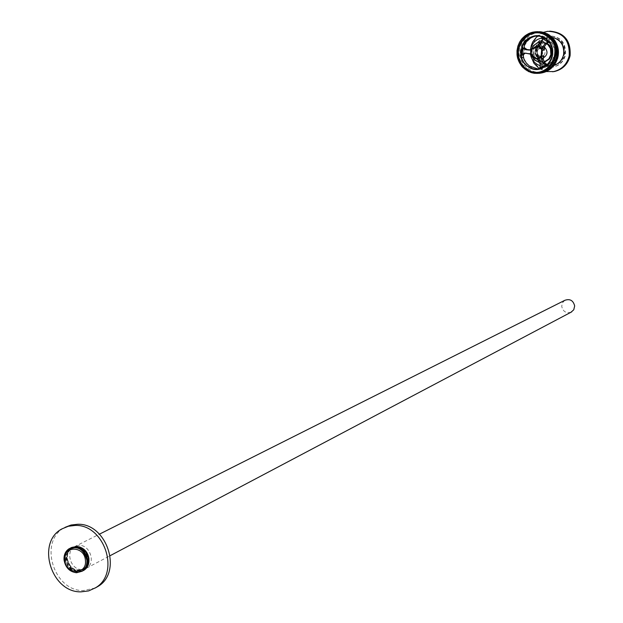 <?xml version="1.0" encoding="UTF-8"?>
<svg xmlns="http://www.w3.org/2000/svg" width="623" height="623" viewBox="0 0 623 623"><rect width="100%" height="100%" fill="white"/><g stroke="black" fill="none" stroke-linecap="round" stroke-linejoin="round"><path stroke-width="0.47" stroke-dasharray="3.12 2.34" d="M557.624 51.016L557.655 51.927L557.624 51.016M557.414 49.31C555.249 41.461 550.241 37.653 542.407 37.886C550.241 37.653 555.249 41.461 557.414 49.31M530.453 49.918L530.453 54.139L530.453 49.918M556.993 64.044C562.071 61.07 564.547 56.545 564.415 50.479C563.722 44.404 560.63 40.285 555.132 38.104M552.36 37.489L549.104 37.536C541.442 39.366 537.548 44.35 537.408 52.496C539.074 61.63 544.377 65.906 553.31 65.329L554.338 65.088M540.523 65.804L546.41 66.03C553.411 64.153 557.164 59.45 557.655 51.927C556.246 62.339 550.537 66.965 540.523 65.804M537.112 48.454C536.629 60.065 541.987 65.812 553.169 65.719C559.01 64.317 562.717 60.602 564.274 54.575C564.851 43.283 559.711 37.481 548.847 37.178C542.664 38.392 538.755 42.154 537.112 48.454M537.33 48.438C536.847 60.042 542.205 65.797 553.388 65.695C559.22 64.294 562.919 60.579 564.485 54.551C565.061 43.267 559.921 37.473 549.065 37.162C542.882 38.385 538.973 42.146 537.33 48.438M535.359 48.212C534.838 60.914 540.702 67.198 552.936 67.066C559.298 65.524 563.332 61.467 565.038 54.894C565.676 42.574 560.061 36.235 548.217 35.877C541.442 37.209 537.158 41.313 535.359 48.212M535.866 48.181C535.352 60.867 541.208 67.144 553.434 67.011C559.797 65.47 563.823 61.42 565.528 54.855C566.159 42.543 560.56 36.212 548.715 35.854C541.948 37.178 537.665 41.282 535.866 48.181M551.596 37.178L548.131 37.216C541.948 38.439 538.031 42.2 536.38 48.508C535.905 60.127 541.262 65.89 552.461 65.789L553.559 65.532M536.598 48.493C536.123 60.112 541.48 65.867 552.671 65.765C558.52 64.364 562.219 60.649 563.784 54.614C564.36 43.314 559.213 37.512 548.349 37.201C542.158 38.424 538.241 42.185 536.598 48.493M549.657 31.15L548.52 31.267C539.713 32.933 534.137 38.237 531.793 47.2C530.882 62.526 537.813 70.71 552.57 71.762M543.443 32.334L537.423 35.924M530.477 49.785L530.952 56.374M539.168 68.546L546.34 71.575M535.562 44.116L534.098 45.65L532.112 49.902L531.894 52.947L532.525 55.922L531.824 56.179M540.904 41.827L536.987 43.112M546.869 43.166L542.205 41.78M533.67 52.815C534.752 58.772 538.202 61.584 544.027 61.249C548.855 59.933 551.3 56.685 551.371 51.491C550.335 45.643 546.963 42.816 541.262 43.003C536.286 44.225 533.755 47.496 533.67 52.815M535.134 52.698C536.208 58.64 539.658 61.451 545.468 61.109C550.28 59.8 552.726 56.561 552.796 51.374C551.76 45.541 548.404 42.722 542.711 42.909C537.742 44.132 535.219 47.395 535.134 52.698M546.589 43.493L543.435 41.905L542.135 41.881M538.132 42.302L538.903 42.247L534.098 45.65L533.319 45.705M538.217 61.895L540.281 62.487L539.518 62.557L544.525 62.183M531.505 49.303L531.341 49.965L532.112 49.902L532.525 55.922L535.071 59.839L540.281 62.487L544.549 62.238M534.3 59.909L535.071 59.839L536.785 61.171M546.371 43.812L542.672 41.951M531.341 49.965L531.754 55.992M543.902 47.66L542.415 46.554L544.113 47.153M543.98 47.449L542.384 46.896L544.65 48.212M541.449 48.298L543.046 48.882L543.684 49.856L541.449 48.298M538.163 69.075L540.491 68.623L541.558 67.455L541.745 64.192L539.152 59.271L537.984 58.624L535.951 58.803M525.368 53.157L531.154 53.562L533.436 55.252L531.396 55.4M536.894 35.908L541.979 36.173L543.365 36.944L544.198 38.346L543.793 41.593L541.613 44.778L539.627 46.188L537.75 46.312M548.287 42.286L551.02 42.598L552.29 43.797C555.856 50.813 555.249 57.417 550.483 63.601L541.558 67.455M554.182 65.29L553.645 65.353M553.38 66.303L552.796 66.357M552.515 67.253L551.9 67.315M551.589 68.141L550.95 68.211M550.615 68.966L549.945 69.044M549.595 69.729L548.902 69.807M548.528 70.43L547.819 70.508M547.43 71.053L546.69 71.131M546.285 71.598L545.538 71.684M545.117 72.073L544.354 72.159M543.918 72.47L543.147 72.564M542.703 72.79L541.924 72.883M541.473 73.031L541.005 72.689L538.693 73.358M538.685 73.327L539.759 72.821L538.288 72.984M540.227 73.187L539.759 72.821M537.423 73.35L538.506 72.868L537.034 73.031M537.439 73.436L538.973 73.257L538.506 72.868M536.162 73.296L537.252 72.836L535.772 73M536.177 73.428L537.719 73.249L537.252 72.836M534.908 73.156L536.006 72.72L534.526 72.883M534.923 73.335L536.465 73.164L536.006 72.72M533.654 72.93L534.768 72.525L533.28 72.689M533.677 73.164L535.227 72.992L534.768 72.525M532.416 72.634L533.537 72.245L532.058 72.408M532.447 72.914L533.997 72.735L533.537 72.245M531.193 72.252L532.338 71.894L530.851 72.05M531.232 72.58L532.782 72.408L532.338 71.894M530.002 71.801L531.154 71.458L529.667 71.622M530.041 72.175L531.598 71.995L531.154 71.458M528.834 71.271L530.002 70.944L528.506 71.108M528.88 71.684L530.43 71.513L530.002 70.944M527.697 70.664L528.88 70.36L527.385 70.524M527.743 71.123L529.301 70.952L528.88 70.36M526.591 69.986L527.806 69.706L526.303 69.862M526.645 70.485L528.211 70.313L527.806 69.706M525.532 69.246L526.762 68.982L525.259 69.137M525.594 69.784L527.159 69.612L526.762 68.982M524.519 68.437L525.773 68.187L524.262 68.343M524.582 69.005L526.147 68.842L525.773 68.187M523.554 67.564L524.823 67.339L523.32 67.486M523.616 68.172L525.189 68.008L524.823 67.339M522.642 66.63L523.935 66.42L522.424 66.568M522.705 67.268L524.278 67.113L523.935 66.42M521.786 65.649L523.102 65.446L521.591 65.594M521.856 66.318L523.429 66.155L523.102 65.446M520.984 64.613L522.331 64.426L520.812 64.574M521.054 65.306L522.635 65.15L522.331 64.426M520.322 64.247L521.903 64.091L521.615 63.351M519.582 62.401L520.968 62.238L519.457 62.378M519.66 63.141L521.233 62.993L520.968 62.238M519.052 61.996L520.633 61.848L520.392 61.085M518.523 60.813L520.112 60.665L519.886 59.894M518.071 59.598L519.652 59.458L519.457 58.671M517.682 58.352L519.27 58.219L519.099 57.425M517.378 57.09L518.959 56.95L519.099 56.226L518.725 55.673L517.145 55.805L518.725 55.673L518.897 54.941L517.074 54.988M516.934 53.695L518.764 53.64L518.601 54.38L517.012 54.505M516.903 52.387L518.71 52.34L518.546 53.072L516.965 53.196M516.958 51.078L518.741 51.039L518.57 51.771L516.989 51.896M517.082 49.778L518.842 49.739L518.679 50.471L517.09 50.588M517.292 48.493L519.029 48.446L518.858 49.186L517.277 49.295M517.573 47.216L519.286 47.177L519.115 47.909L517.534 48.018M517.931 45.97L519.621 45.915L519.45 46.655L517.869 46.764M518.367 44.739L520.034 44.685L519.862 45.424L518.281 45.526M518.873 43.548L520.517 43.485L520.345 44.217L518.764 44.319M519.457 42.387L521.069 42.309L520.898 43.049L519.317 43.151M520.104 41.266L521.7 41.18L521.521 41.92L519.948 42.014M549.447 36.601C530.368 21.439 507.893 54.598 527.806 68.234C546.683 83.544 569.578 50.37 549.447 36.601M549.642 36.033C529.869 20.333 506.585 54.692 527.222 68.818C546.768 84.689 570.504 50.307 549.642 36.033M536.356 55.868L539.354 56.592C543.077 54.832 543.638 52.316 541.037 49.03L538.093 48.298C534.324 50.035 533.747 52.55 536.356 55.868M538.763 55.665L541.745 56.382C545.468 54.637 546.021 52.13 543.427 48.859L540.499 48.127C536.738 49.856 536.162 52.363 538.763 55.665M544.222 46.959L540.227 46.11C534.62 48.664 533.755 52.402 537.633 57.324L542.929 58.18M529.348 65.983C545.538 79.098 565.139 50.665 547.897 38.867C531.551 25.87 512.262 54.287 529.348 65.983M543.934 49.248L542.267 47.356L539.627 46.188M533.436 55.252L532.829 51.834L534.067 48.602L530.492 49.918M531.279 49.544L530.812 54.497M540.227 46.11L538.07 46.258M538.973 73.257L539.44 73.241M537.719 73.249L538.186 73.265M536.465 73.164L536.933 73.203M535.227 72.992L535.687 73.062M533.997 72.735L534.456 72.844M532.782 72.408L533.233 72.541M531.598 71.995L532.034 72.159M530.43 71.513L530.866 71.7M529.301 70.952L529.721 71.17M528.211 70.313L528.615 70.563M527.159 69.612L527.549 69.885M521.903 64.091L522.167 64.496M521.233 62.993L521.474 63.406M520.633 61.848L520.851 62.284M520.112 60.665L520.298 61.116M519.652 59.458L519.816 59.917M519.27 58.219L519.403 58.687M518.959 56.95L519.068 57.425M517.651 54.45L516.989 54.505M518.601 54.38L518.624 54.863M518.515 53.57L518.5 53.08L516.95 53.196M518.492 52.262L518.5 51.779L517.004 51.888M518.538 50.961L518.577 50.479L517.129 50.58M518.671 49.669L518.741 49.186L517.331 49.287M518.873 48.384L518.975 47.901L517.62 47.994M519.161 47.114L519.286 46.639L517.97 46.733M519.52 45.861L519.675 45.401L518.406 45.487M519.956 44.638L520.135 44.186L518.912 44.264M520.462 43.446L520.664 43.01L519.489 43.08M521.038 42.294L521.272 41.866L520.135 41.936M521.685 41.173L521.942 40.768L520.844 40.83M520.812 40.184L522.393 40.098L522.674 39.708L521.615 39.771M521.591 39.156L523.172 39.07L523.476 38.704L522.456 38.758M522.432 38.182L524.005 38.104L524.332 37.754L523.343 37.801M523.328 37.263L524.901 37.185L525.244 36.858L524.293 36.905M524.27 36.407L525.843 36.329L526.209 36.025L525.29 36.072M525.275 35.612L526.326 35.293M526.318 34.88L527.416 34.592M527.401 34.218L528.538 33.961M528.53 33.634L529.69 33.401M529.682 33.12L530.874 32.918M530.874 32.684L532.089 32.505M532.081 32.326L533.311 32.178M533.311 32.053L534.557 31.937M534.557 31.851L535.811 31.765M535.811 31.734L537.82 31.648M550.755 36.555L551.332 36.523M551.729 37.427L552.274 37.396M552.648 38.361L553.154 38.338M553.512 39.35L553.979 39.327M554.322 40.394L554.743 40.37M557.733 47.496L556.339 47.597M556.627 48.882L558.13 48.765M558.434 53.173L556.931 53.298M556.222 61.989L555.802 62.027M555.607 63.133L555.148 63.18M554.929 64.239L554.423 64.294M521.942 40.768L522.393 40.098M522.674 39.708L523.172 39.07M523.476 38.704L524.005 38.104M524.332 37.754L524.901 37.185M525.244 36.858L525.843 36.329M526.209 36.025L526.84 35.534M527.222 35.254L527.883 34.81M528.281 34.553L528.966 34.148M529.379 33.922L530.087 33.564M530.516 33.362L531.24 33.05M531.684 32.879L532.424 32.614M532.875 32.474L533.304 32.77L533.631 32.264M534.09 32.147L534.518 32.466L534.861 31.983M535.321 31.898L535.757 32.24L536.099 31.789M536.567 31.734L537.01 32.1L537.353 31.672M537.828 31.672L538.264 32.046L538.607 31.641M539.082 31.726L539.868 31.687M540.343 31.859L541.114 31.82M541.589 32.069L542.353 32.038M542.828 32.365L543.583 32.334M544.05 32.739L544.782 32.708M545.25 33.19L545.966 33.159M546.426 33.72L547.119 33.689M547.562 34.32L548.232 34.288M548.668 34.997L549.315 34.966M549.735 35.745L550.35 35.713M88.964 558.878C89.214 563.527 87.656 567.023 84.284 569.352C75.64 572.35 69.971 568.737 67.261 558.496C67.004 553.761 68.608 550.234 72.089 547.921L79.518 546.963L77.018 546.605L72.089 547.921L99.462 534.16M570.98 312.248C566.019 313.478 562.927 311.5 561.72 306.321L562.413 302.864L564.773 300.341M81.543 569.492C70.742 569.858 65.111 551.667 74.495 546.706L79.417 545.398C90.133 544.969 95.895 562.997 86.659 568.09L81.543 569.492M88.536 563.496L84.284 569.352L79.16 570.754C68.328 571.12 62.689 552.889 72.089 547.921L74.495 546.706M95.14 588.042L83.404 590.542C53.477 591.391 38.33 540.982 64.504 527.665L65.018 527.377M76.551 572.755L77.579 572.218L77.104 571.127L76.551 572.755C69.675 571.797 65.602 567.444 64.333 559.703C64.138 554.672 65.898 550.927 69.628 548.466L70.025 548.24M77.579 572.218C70.71 571.26 66.638 566.907 65.376 559.174C65.174 554.151 66.934 550.405 70.656 547.952L70.804 547.858M81.862 571.33C73.257 573.253 67.806 569.173 65.524 559.096C65.322 554.073 67.082 550.335 70.804 547.874L71.388 547.555M82.789 570.832C74.223 572.669 68.81 568.581 66.56 558.566L67.214 553.232L69.885 548.886L67.471 552.702L66.669 557.429C68.608 567.086 73.771 571.143 82.15 569.609L83.934 568.76C88.108 565.637 89.323 561.191 87.57 555.405L83.373 549.128M83.505 570.489C74.752 572.856 69.145 568.861 66.708 558.496L66.669 557.429M75.43 546.464L69.885 548.886M76.808 571.283L73 570.356L69.628 567.95L66.35 562.304L65.836 557.943L66.778 553.878L69.075 550.592L70.617 549.431C81.504 542.212 93.637 563.208 82.727 569.391C72.143 576.68 60.244 555.124 71.801 548.832C82.672 541.628 94.797 562.6 83.895 568.776L82.15 569.609M77.104 571.127L75.196 570.87L71.52 569.165L68.53 566.112L66.645 562.148L66.131 557.795L67.074 553.722L69.371 550.444L70.913 549.276C81.8 542.065 93.925 563.052 83.023 569.235C72.439 576.524 60.54 554.976 72.097 548.684C78.646 545.974 83.801 548.209 87.57 555.405M530.407 53.391L528.849 53.516M541.979 36.173L540.055 36.274M534.067 48.602L532.019 48.765M539.105 46.211L537.875 46.297M540.491 68.623L549.019 64.566M551.02 42.598L547.609 39.156L543.365 36.944M543.965 47.488L541.099 45.37M549.338 42.138L544.198 38.346M524.426 47.745L523.811 54.256M524.145 46.094L523.227 55.782M531.497 49.933L531.154 53.562M539.783 59.972L542.968 58.445M537.984 58.624L539.783 58.593L543.357 56.483M552.29 43.797L550.397 43.922M550.483 63.601L548.59 63.795M541.613 44.778L540.086 44.879M543.793 41.593L542.267 41.686M530.734 49.941L530.298 49.972M526.7 53.01L525.134 53.126M540.18 60.649L538.646 60.789M541.745 64.192L540.211 64.34M539.004 69.075L539.518 69.021M542.15 37.925L549.104 37.536M546.41 66.03L553.31 65.329M553.434 67.011L552.936 67.066M548.52 31.267L547.594 31.306M548.715 35.854L548.217 35.877M545.468 61.109L544.027 61.249M540.476 41.881L539.713 41.928M543.599 62.456L542.835 62.534M542.711 42.909L541.262 43.003M542.415 46.554L541.395 48.321M543.684 49.856L544.673 48.407M548.762 42.177L547.804 42.239M553.87 65.213L552.43 65.36M553.045 66.202L551.604 66.35M552.157 67.136L550.716 67.284M551.223 68.008L549.774 68.164M550.234 68.818L548.785 68.974M549.198 69.558L547.749 69.714M548.115 70.235L546.667 70.391M547.002 70.835L545.546 70.991M545.849 71.357L544.393 71.52M544.673 71.809L543.209 71.972M543.466 72.182L542.01 72.346M542.244 72.478L540.78 72.642M541.005 72.689L539.541 72.852M541.745 56.382L539.354 56.592M536.862 46.343L535.889 46.406M539.222 46.219L542.189 47.325L544.027 49.497M543.505 56.249L539.783 58.593L542.088 58.391M540.499 48.127L538.093 48.298M550.078 35.877L548.567 35.955M549.034 35.153L547.516 35.231M547.944 34.499L546.418 34.577M546.815 33.915L545.289 33.992M545.647 33.408L544.128 33.486M544.463 32.98L542.937 33.058M543.248 32.63L541.722 32.708M542.018 32.365L540.484 32.435M540.772 32.178L539.238 32.248M539.518 32.069L537.984 32.139M538.264 32.046L536.722 32.116M537.01 32.1L535.469 32.17M535.757 32.24L534.215 32.31M534.518 32.466L532.976 32.536M533.304 32.77L531.746 32.84M532.097 33.144L530.547 33.221M530.921 33.603L529.371 33.681M529.776 34.14L528.218 34.218M528.67 34.748L527.105 34.826M527.595 35.425L526.03 35.511M526.567 36.181L525.002 36.259M525.586 36.991L524.021 37.076M524.659 37.871L523.086 37.948M523.787 38.805L522.214 38.891M522.97 39.794L521.396 39.88M522.214 40.83L520.641 40.923M554.634 64.169L553.201 64.317M555.334 63.087L553.902 63.227M555.973 61.95L554.54 62.09M556.534 60.781L555.109 60.914M557.032 59.567L555.599 59.707M557.453 58.336L556.02 58.461M557.795 57.067L556.362 57.199M558.06 55.79L556.635 55.914M558.247 54.489L556.822 54.614M557.476 46.234L555.981 46.343M557.04 45.004L555.537 45.105M556.526 43.805L555.023 43.906M555.942 42.644L554.439 42.738M555.288 41.523L553.785 41.616M554.571 40.44L553.068 40.534M553.785 39.413L552.282 39.506M552.944 38.439L551.433 38.525M552.04 37.52L550.53 37.606M551.082 36.664L549.572 36.749M548.458 64.706L546.838 64.87M531.567 49.918L530.009 50.035M525.859 53.033L524.823 53.111M86.659 568.09L110.17 555.669M62.082 528.826L64.504 527.665M69.122 548.715L69.628 548.466"/><path stroke-width="0.93" d="M557.538 50.128L557.414 49.31L557.538 50.128M542.407 37.886L542.15 37.925C535.71 39.249 531.816 43.244 530.453 49.918C531.855 43.135 535.835 39.124 542.407 37.886M555.132 38.104L552.36 37.489M531.263 49.552L529.184 50.058L525.462 49.676L522.829 47.8L522.199 54.427L525.134 53.126L530.453 54.139C531.583 60.104 534.939 63.99 540.523 65.804C534.939 63.99 531.583 60.104 530.453 54.139L530.773 54.411M554.338 65.088L556.993 64.044M553.559 65.532C558.839 63.834 562.18 60.205 563.581 54.629C564.485 45.168 560.49 39.35 551.596 37.178M552.57 71.762L554.61 71.466C562.74 69.441 567.896 64.224 570.076 55.813C571.05 40.612 564.243 32.388 549.657 31.15M546.34 71.575L553.691 71.567C561.829 69.542 566.992 64.317 569.173 55.891C570.014 40.051 562.818 31.859 547.594 31.306L543.443 32.334M537.423 35.924L532.766 41.866L531.318 45.401L530.477 49.785M530.952 56.374L533.95 63.266L539.168 68.546M544.525 62.183L549.634 58.764L551.635 54.505L551.861 51.452L551.223 48.462L548.668 44.537L546.869 43.166M536.987 43.112L535.562 44.116M542.205 41.78L540.904 41.827M546.589 43.493L548.668 44.537L547.913 44.591L550.467 48.516L551.223 48.462L551.635 54.505L550.88 54.567L548.879 58.835L549.634 58.764L544.549 62.238M542.135 41.881L538.132 42.302L533.319 45.705L531.505 49.303M531.824 56.179L534.3 59.909L539.401 62.495M550.467 48.516L550.88 54.567M547.913 44.591L546.371 43.812M544.432 61.965L548.879 58.835M536.785 61.171L538.217 61.895M544.113 47.153L544.946 48.306L543.902 47.66M544.206 47.216L544.65 48.212M537.01 59.084L538.646 60.789L540.211 64.34L539.993 67.666L545.818 64.885L543.248 62.892L541.675 59.341L541.527 56.849L536.979 59.092L533.28 57.698L530.812 54.505L531.279 49.544L532.019 48.765L531.037 54.411L536.87 58.749L541.013 56.763L541.683 49.373L540.086 47.605L537.968 46.616L532.198 48.968M522.829 47.8L522.354 46.04L522.681 44.552C525.368 39.763 529.348 36.928 534.62 36.048L540.055 36.274L541.488 36.928L542.649 38.369L542.267 41.686L540.086 44.879L538.108 46.258L540.382 47.309L542.158 49.17L540.476 47.309L538.233 46.266M543.934 49.248L544.338 50.089L544.331 46.795L546.511 43.61L548.287 42.286M542.158 49.17L542.804 46.896L544.993 43.703L547.882 42.239L542.649 38.369M545.818 64.885L547.438 64.675L548.59 63.795C553.372 57.589 553.972 50.961 550.397 43.922L549.431 42.8L547.882 42.239M552.687 65.454L554.47 64.901L552.367 65.368L552.188 66.085L553.683 65.929L553.645 65.353M553.683 65.929L551.542 66.357L551.339 67.058L552.842 66.902L552.796 66.357M552.842 66.902L550.654 67.292L550.436 67.977L551.939 67.814L551.9 67.315M551.939 67.814L549.712 68.164L549.478 68.834L550.989 68.67L550.95 68.211M550.989 68.67L548.723 68.982L548.474 69.62L549.984 69.457L549.945 69.044M549.984 69.457L547.679 69.721L547.422 70.344L548.902 69.807M548.933 70.173L546.605 70.399L546.332 70.999L547.819 70.508M547.843 70.827L545.483 70.999L545.203 71.575L546.69 71.131M546.714 71.404L544.331 71.528L544.035 72.081L545.538 71.684M545.561 71.91L543.147 71.98L542.851 72.509L544.354 72.159M544.37 72.33L541.94 72.354L541.636 72.86L543.147 72.564M543.163 72.681L540.717 72.65L540.406 73.125L541.924 72.883M541.932 72.946L539.479 72.86L539.16 73.312L540.694 73.132M539.16 73.312L538.685 73.327M537.906 73.421L537.423 73.35M536.652 73.444L536.162 73.296M535.398 73.382L534.145 73.241L534.908 73.156M534.145 73.241L532.906 73.016L533.654 72.93M532.906 73.016L531.684 72.72L532.416 72.634M531.684 72.72L530.485 72.338L531.193 72.252M530.485 72.338L529.9 71.692L529.309 71.879L530.002 71.801M529.309 71.879L528.164 71.341L528.834 71.271M528.164 71.341L527.626 70.601L527.05 70.734L527.697 70.664M527.05 70.734L526.544 69.94L525.983 70.049L526.591 69.986M525.983 70.049L525.5 69.215L524.955 69.301L525.532 69.246M524.955 69.301L524.504 68.421L523.974 68.491L524.519 68.437M523.04 67.611L523.554 67.564L522.705 67.268L522.167 66.677L522.642 66.63M522.167 66.677L521.35 65.688L521.786 65.649M521.35 65.688L520.984 64.613M520.594 64.652L520.252 63.523M519.901 63.562L519.582 62.401M519.27 62.425L518.982 61.233M518.718 61.256L518.453 60.034M518.227 60.057L517.993 58.803M517.479 57.565L517.308 56.28M517.822 58.819L517.518 57.557M517.222 56.288L517.074 54.988M517.035 54.995L516.997 50.595L517.931 45.97L519.691 41.959L521.903 38.79L525.275 35.612L528.958 33.432L532.54 32.217L537.073 31.703M547.547 36.695C528.405 21.494 505.868 54.754 525.843 68.437C544.775 83.801 567.74 50.518 547.547 36.695M548.123 36.118C528.304 20.372 504.98 54.816 525.656 68.982C545.25 84.892 569.04 50.424 548.123 36.118M539.993 67.666L537.618 69.223L534.869 69.176L531.294 68.304L527.393 66.17L524.2 63.024L522.253 59.785L521.404 56.093L522.199 54.427M527.385 66.186C543.622 79.339 563.285 50.813 545.989 38.976C529.597 25.932 510.253 54.45 527.385 66.186M542.929 58.18C547.726 55.198 548.271 51.538 544.564 47.192L544.222 46.959M538.163 69.075L529.348 65.983L526.162 62.837L523.92 58.912L523.227 55.782L523.811 54.256L525.368 53.157M530.492 49.918L527.027 49.56L524.426 47.745L524.145 46.094L524.652 44.428C527.331 39.646 531.294 36.819 536.551 35.947L536.894 35.908M538.108 46.258L536.862 46.343M549.829 36.601L551.69 36.843L549.572 36.749L548.832 35.791L550.724 36.009L549.213 36.087M550.763 37.481L552.274 37.396L552.609 37.746L551.106 37.824L550.187 36.921M551.651 38.416L553.154 38.338L553.473 38.696L551.97 38.782L551.106 37.824M552.476 39.413L553.979 39.327L554.275 39.708L552.772 39.802L551.97 38.782M553.24 40.456L554.743 40.37L555.007 40.775L553.512 40.861L552.772 39.802M553.94 41.554L555.436 41.461L555.685 41.881L554.19 41.975L553.512 40.861M554.571 42.691L556.066 42.598L556.292 43.034L554.789 43.127L554.19 41.975M555.132 43.867L556.627 43.774L556.822 44.217L555.327 44.319L554.789 43.127M555.623 45.082L557.118 44.981L557.281 45.44L555.786 45.541L555.327 44.319M556.043 46.328L557.53 46.219L557.671 46.694L556.175 46.795L555.786 45.541M556.378 47.589L557.873 47.488L557.982 47.963L556.487 48.072L556.175 46.795M556.643 48.882L558.13 48.765L558.208 49.256L556.721 49.365L556.487 48.072M556.83 50.183L558.317 50.066L558.364 50.556L556.876 50.673L556.713 49.365L558.208 49.256L558.317 50.066M556.931 51.491L558.418 51.374L558.442 51.865L556.946 51.982L556.876 50.673M556.954 52.807L558.449 52.682L558.434 53.173L556.946 53.298L556.946 51.982M556.9 54.123L558.395 53.999L558.348 54.489L556.861 54.614L556.946 53.298M556.767 55.431L558.255 55.299L558.185 55.79L556.697 55.914L556.861 54.614M556.557 56.724L558.044 56.592L557.943 57.075L556.456 57.207L556.697 55.914M556.261 58.009L557.756 57.869L557.632 58.344L556.137 58.484L556.456 57.207M555.895 59.263L557.39 59.123L555.739 59.73L556.137 58.484M555.459 60.493L556.946 60.353L555.272 60.953L555.739 59.73M554.937 61.7L556.432 61.552L554.727 62.136L555.272 60.953M554.353 62.861L555.848 62.713L554.112 63.289L554.727 62.136M553.699 63.982L555.194 63.834L553.434 64.395L554.112 63.289M548.084 69.901L548.474 69.62M547.017 70.594L547.422 70.344M545.912 71.224L546.332 70.999M544.767 71.777L545.203 71.575M543.599 72.252L544.035 72.081M542.399 72.65L542.851 72.509M541.177 72.969L541.636 72.86M539.939 73.203L540.406 73.125M523.554 67.564L523.974 68.491M518.577 54.38L517.651 54.45M519.489 43.08L519.084 43.104M520.135 41.936L519.691 41.959M520.844 40.83L520.361 40.853M521.615 39.771L521.101 39.794M522.456 38.758L521.903 38.79M523.343 37.801L522.759 37.832M524.293 36.905L523.67 36.936M525.29 36.072L524.644 36.103M526.326 35.293L525.656 35.332M527.416 34.592L526.715 34.623M528.538 33.961L527.821 33.992M529.69 33.401L528.958 33.432M530.874 32.918L530.126 32.949M532.089 32.505L531.318 32.544M533.311 32.178L532.54 32.217M534.557 31.937L533.779 31.968M535.811 31.765L535.025 31.796M537.828 31.672L536.278 31.718M538.327 31.757L540.336 31.726L537.984 32.139L537.54 31.711M539.58 31.89L541.582 31.89L539.238 32.248L538.802 31.796M540.826 32.1L542.82 32.139L540.484 32.435L540.048 31.96M542.057 32.396L543.583 32.334L541.722 32.708L541.286 32.201M543.264 32.77L544.782 32.708L542.937 33.058L542.508 32.528M544.447 33.229L545.966 33.159L544.128 33.486L543.708 32.933M545.6 33.759L547.119 33.689L545.289 33.992L544.884 33.416M546.714 34.366L548.232 34.288L546.418 34.577L546.021 33.977M547.796 35.044L549.315 34.966L547.516 35.231L547.126 34.608M547.282 64.722L544.775 62.744L543.209 59.201L543.817 55.836L541.815 56L541.527 56.849M537.345 59.06L541.449 56.981M548.193 35.316L548.832 35.791M553.434 64.395L552.975 65.057M550.724 36.009L550.755 36.555M551.69 36.843L551.729 37.427M552.609 37.746L552.648 38.361M553.473 38.696L553.512 39.35M554.275 39.708L554.322 40.394M555.007 40.775L555.062 41.484M555.685 41.881L555.739 42.621M556.292 43.034L556.347 43.789M556.822 44.217L556.884 44.996M557.281 45.44L557.351 46.234M557.671 46.694L557.733 47.496M557.982 47.963L558.122 48.773M558.364 50.556L558.418 51.374M556.892 51.989L558.387 51.873L558.449 52.682M558.348 53.181L558.395 53.999M558.208 54.497L558.255 55.299M557.998 55.805L558.044 56.592M557.71 57.098L557.756 57.869M557.344 58.367L557.39 59.123M556.9 59.621L556.946 60.353M556.386 60.844L556.432 61.552M555.802 62.027L555.848 62.713M555.148 63.18L555.194 63.834M554.423 64.294L554.47 64.901M547.539 33.907L547.562 34.32M548.645 34.538L548.668 34.997M549.704 35.238L549.735 35.745M88.536 563.496C89.798 555.49 86.792 549.977 79.518 546.963C84.915 548.816 88.061 552.788 88.964 558.878M99.462 534.16L564.773 300.341C569.944 298.542 573.246 300.403 574.671 305.94L573.767 309.779L570.98 312.248M75.149 525.438C104.462 524.099 120.644 573.386 95.592 587.746L88.661 590.9L81.021 591.85C51.039 592.691 35.861 542.166 62.082 528.826L68.343 526.256L75.149 525.438M65.018 527.377L71.045 525.025L77.548 524.278C106.813 522.931 122.965 572.109 97.951 586.445L95.14 588.042M85.437 560.42C84.603 545.608 62.939 545.296 64.769 560.054C65.563 574.772 87.212 575.239 85.437 560.42M64.037 559.851C63.764 554.867 65.462 551.153 69.122 548.715C78.155 545.725 84.074 549.572 86.87 560.256C87.142 565.154 85.499 568.83 81.956 571.275L76.551 572.755C69.574 571.852 65.407 567.545 64.037 559.851M70.025 548.24C79.074 545.584 84.985 549.439 87.742 559.804C88.077 564.672 86.504 568.301 83.03 570.707L81.862 571.33M70.804 547.858C79.923 544.961 85.912 548.762 88.762 559.275C89.097 564.134 87.524 567.763 84.05 570.17L82.789 570.832M71.388 547.555C80.375 545.07 86.215 548.956 88.91 559.197C89.237 564.056 87.664 567.685 84.198 570.092L83.505 570.489M83.373 549.128L79.549 546.971L75.43 546.464M542.205 49.318L541.683 49.373L542.065 49.178L542.337 50.237L541.815 56L541.434 55.821M546.511 43.61L544.993 43.703M538.599 68.888L543.334 67.51L547.438 64.675M549.431 42.8L545.904 39.21L541.488 36.928M531.372 49.412L535.889 46.406L537.75 46.312M537.875 46.297L536.971 46.702M522.354 46.04L521.404 56.093M543.357 56.483L543.817 55.836M544.338 50.089L541.932 50.377M543.209 59.201L541.675 59.341M544.775 62.744L543.248 62.892M544.331 46.795L542.804 46.896M530.298 49.972L529.184 50.058M527.027 49.56L525.462 49.676M524.652 44.428L522.681 44.552M523.413 57.48L521.443 57.643M537.602 69.223L537.073 69.285M531.271 49.529L530.866 54.629L535.912 58.469M535.951 58.803L537.898 58.99M554.61 71.466L553.691 71.567M547.804 42.239L547.243 42.271M558.34 50.556L556.845 50.673M536.551 35.947L534.62 36.048M524.823 53.111L524.293 53.157M532.019 48.758L535.889 46.406M110.17 555.669L571.719 311.858M95.592 587.746L97.951 586.445M81.956 571.275L83.03 570.707"/></g></svg>
